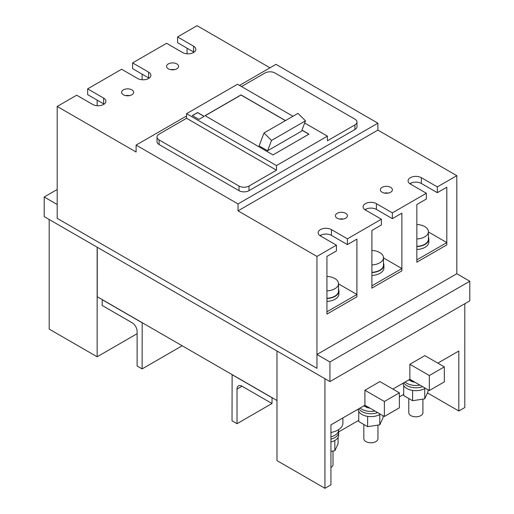 <?xml version="1.0" encoding="UTF-8"?>
<svg xmlns="http://www.w3.org/2000/svg" width="514" height="514" viewBox="0 0 514 514"><rect width="100%" height="100%" fill="white"/><g stroke="black" fill="none" stroke-linecap="round" stroke-linejoin="round"><path stroke-width="0.77" d="M170.674 69.653A6.007 3.47 180 0 1 174.484 69.653M125.718 95.61A6.007 3.47 180 0 1 129.528 95.61M384.472 193.091A6.007 3.47 180 0 1 388.282 193.091M339.516 219.048A6.007 3.47 180 0 1 343.326 219.048M334.826 440.485L334.826 450.752L338.084 443.736L338.084 437.408M334.826 450.752L330.932 451.35M379.782 414.528L379.782 424.795L383.039 417.779L383.039 415.71M379.782 424.795L367.639 426.671L367.639 416.372M367.639 426.671L358.746 421.538L358.746 411.451M424.744 388.571L424.744 398.838L427.995 391.822L427.995 389.76M424.744 398.838L412.594 400.714L412.594 390.415M412.594 400.714L403.702 395.581L403.702 385.494M326.936 276.41A12.574 7.26 180 0 1 338.508 283.644A12.574 7.26 180 0 1 334.826 288.778A12.574 7.26 180 0 1 326.936 290.885M333.001 451.035L333.001 464.65A7.067 4.08 180 0 1 330.932 467.534M338.508 289.131A12.998 7.504 180 0 1 338.932 291.033L338.932 293.912A12.998 7.504 180 0 1 335.128 299.219A12.998 7.504 180 0 1 326.936 301.397M338.932 291.033A12.998 7.504 180 0 1 335.128 296.34A12.998 7.504 180 0 1 326.936 298.512M338.508 283.644L338.508 291.033A12.574 7.26 180 0 1 334.826 296.167A12.574 7.26 180 0 1 326.936 298.268M371.892 250.453A12.574 7.26 180 0 1 383.47 257.694A12.574 7.26 180 0 1 379.782 262.827A12.574 7.26 180 0 1 371.892 264.928M377.957 425.078L377.957 438.693A7.067 4.08 180 0 1 375.888 441.577A7.067 4.08 180 0 1 368.191 442.464A7.067 4.08 180 0 1 363.828 438.693L363.828 424.474M383.47 263.174A12.998 7.504 180 0 1 383.894 265.076L383.894 267.961A12.998 7.504 180 0 1 380.084 273.268A12.998 7.504 180 0 1 371.892 275.44M383.894 265.076A12.998 7.504 180 0 1 380.084 270.383A12.998 7.504 180 0 1 371.892 272.555M383.47 257.694L383.47 265.076A12.574 7.26 180 0 1 379.782 270.21A12.574 7.26 180 0 1 371.892 272.311M326.936 311.792L326.936 314.105L356.909 296.796L356.909 294.49L326.936 311.792M338.508 283.869L356.909 294.49M416.848 259.885L416.848 262.191L446.82 244.889L446.82 242.582L416.848 259.885M428.425 231.955L446.82 242.582M371.892 285.842L371.892 288.148L401.864 270.839L401.864 268.533L371.892 285.842M383.47 257.912L401.864 268.533M408.546 380.039A16.956 9.792 0 0 0 412.485 380.803M363.584 405.996A16.956 9.792 0 0 0 367.529 406.76M330.932 432.473A16.956 9.792 0 0 0 337.923 430.045A16.956 9.792 0 0 0 342.889 423.118L342.889 417.946M365.011 406.343A7.067 4.08 0 0 0 369.894 408.122M358.843 408.739A12.715 7.344 0 0 0 377.661 412.607A12.715 7.344 0 0 1 358.843 408.739M360.128 407.994A12.715 7.344 0 0 0 374.95 411.046M358.174 409.118L358.174 409.279A12.715 7.344 0 0 0 366.026 416.057A12.715 7.344 0 0 0 379.885 414.47A12.715 7.344 0 0 0 380.373 414.175M330.932 441.982A12.715 7.344 0 0 0 334.929 440.427A12.715 7.344 0 0 0 338.649 435.236L338.649 432.351A12.715 7.344 0 0 1 334.929 437.542A12.715 7.344 0 0 0 338.649 432.351L338.649 430.045A12.715 7.344 0 0 0 338.63 429.608M330.932 439.104A12.715 7.344 0 0 0 334.929 437.542A12.715 7.344 0 0 1 330.932 439.104M330.932 436.791A12.715 7.344 0 0 0 334.929 435.236A12.715 7.344 0 0 0 338.649 430.045M330.932 432.929A7.067 4.08 0 0 0 331.819 432.3M403.137 383.161L403.137 383.322A12.715 7.344 0 0 0 410.988 390.107A12.715 7.344 0 0 0 424.84 388.513A12.715 7.344 0 0 0 425.329 388.218M403.798 382.782A12.715 7.344 0 0 0 422.617 386.65A12.715 7.344 0 0 1 403.798 382.782M409.966 380.392A7.067 4.08 0 0 0 414.856 382.165M405.083 382.037A12.715 7.344 0 0 0 419.912 385.089M416.848 224.496A12.574 7.26 180 0 1 428.425 231.737A12.574 7.26 180 0 1 424.744 236.87A12.574 7.26 180 0 1 416.848 238.971M422.913 399.121L422.913 412.736A7.067 4.08 180 0 1 420.844 415.62A7.067 4.08 180 0 1 413.147 416.507A7.067 4.08 180 0 1 408.784 412.736L408.784 398.517M428.425 237.217A12.998 7.504 180 0 1 428.849 239.119L428.849 242.004A12.998 7.504 180 0 1 425.039 247.311A12.998 7.504 180 0 1 416.848 249.483M428.849 239.119A12.998 7.504 180 0 1 425.039 244.426A12.998 7.504 180 0 1 416.848 246.598M428.425 231.737L428.425 239.119A12.574 7.26 180 0 1 424.744 244.253A12.574 7.26 180 0 1 416.848 246.354M182.168 345.774L142.108 368.904L137.109 366.019L137.109 331.408A7.067 4.08 -120 0 0 132.117 322.753L102.145 305.451L102.247 299.623M142.108 368.904L142.205 322.696M142.108 322.753L102.145 299.681M271.983 403.509L237.018 423.697L237.018 389.092A7.067 4.08 60 0 1 238.483 385.853A7.067 4.08 60 0 1 242.017 386.207L271.983 403.509L272.086 397.682M237.018 423.697L232.026 420.812L232.122 374.61M232.026 374.667L271.983 397.74M324.938 488.3L324.938 378.709L276.982 351.017L276.982 460.615L324.938 488.3L330.932 484.837L330.932 424.853L364.901 405.238L384.382 416.488L399.365 407.833L399.365 392.837L379.885 381.587L364.901 390.242L364.901 405.238M427.487 392.921L458.809 411.007L464.804 407.551L464.804 303.723M338.649 431.927L358.746 420.33M399.365 396.879L403.702 394.373M392.876 389.092L409.857 379.281L429.338 390.531L444.327 381.876L444.327 366.88L424.84 355.637L409.857 364.285L409.857 379.281M437.832 363.135L458.809 351.017L458.809 411.007M97.152 356.787L97.152 247.195L49.196 219.51L49.196 329.101L97.152 356.787L137.109 333.714M97.249 247.253L97.249 296.745L276.982 400.509M409.857 364.285L429.338 375.535L444.327 366.88M399.365 392.837L384.382 401.492L384.382 416.488M429.338 375.535L429.338 390.531M384.382 401.492L364.901 390.242M329.93 361.978L469.802 281.229L469.802 300.838L329.93 381.587L329.93 361.978L316.945 354.48L316.945 368.326L57.189 218.354L57.189 204.508L44.198 197.01L57.189 189.512M44.198 197.01L44.198 216.625L329.93 381.587M469.802 281.229L456.811 273.724L456.811 175.666L377.886 130.1L377.886 123.18L238.021 203.929L238.021 210.856L377.886 130.1M316.945 354.48L456.811 273.724M336.426 245.172L336.426 250.941L326.936 256.422L326.936 314.105L356.909 296.796L356.909 239.119L347.413 244.6L347.413 238.83L331.427 229.597A7.768 4.485 0 0 0 322.959 228.627A7.768 4.485 0 0 0 318.166 232.771A7.768 4.485 0 0 0 320.44 235.945L336.426 245.172L316.945 256.422L316.945 368.326L57.189 218.354L57.189 106.449L76.67 95.206L92.655 104.432A7.768 4.485 0 0 0 101.123 105.409A7.768 4.485 0 0 0 105.923 101.264A7.768 4.485 0 0 0 103.642 98.09L87.656 88.858L121.625 69.249L137.611 78.475A7.768 4.485 0 0 0 146.079 79.452A7.768 4.485 0 0 0 150.878 75.307A7.768 4.485 0 0 0 148.604 72.133L132.618 62.901L166.587 43.292L182.573 52.524A7.768 4.485 0 0 0 191.041 53.495A7.768 4.485 0 0 0 195.834 49.35A7.768 4.485 0 0 0 193.56 46.176L177.574 36.95L197.055 25.7L269.985 67.809M347.413 238.83L381.382 219.215L381.382 224.984L371.892 230.465L371.892 288.148L401.864 270.839L401.864 213.162L392.375 218.643L392.375 212.873L426.344 193.264L426.344 199.027L416.848 204.508L416.848 262.191L446.82 244.889L446.82 187.205L437.33 192.686L437.33 186.916L456.811 175.666M345.665 213.304A6.007 3.47 0 0 0 339.124 212.552A6.007 3.47 0 0 0 335.417 215.758A6.007 3.47 0 0 0 337.178 218.206A6.007 3.47 0 0 0 343.718 218.958A6.007 3.47 0 0 0 347.425 215.758A6.007 3.47 0 0 0 345.665 213.304M390.627 187.347A6.007 3.47 0 0 0 384.08 186.595A6.007 3.47 0 0 0 380.373 189.801A6.007 3.47 0 0 0 382.133 192.255A6.007 3.47 0 0 0 388.674 193.001A6.007 3.47 0 0 0 392.381 189.801A6.007 3.47 0 0 0 390.627 187.347M316.945 256.422L238.021 210.856M392.375 212.873L376.389 203.647A7.768 4.485 0 0 0 367.921 202.67A7.768 4.485 0 0 0 363.122 206.814A7.768 4.485 0 0 0 365.396 209.988L381.382 219.215M437.33 186.916L421.345 177.69A7.768 4.485 0 0 0 412.877 176.713A7.768 4.485 0 0 0 408.077 180.857A7.768 4.485 0 0 0 410.358 184.031L426.344 193.264M249.007 190.668L249.007 186.049L276.481 170.192L276.481 165.572L186.569 113.665L186.569 118.278L159.089 134.141A7.067 4.08 0 0 0 157.021 137.026L157.021 141.639A7.067 4.08 0 0 0 159.089 144.524L239.016 190.668A7.067 4.08 180 0 0 249.007 190.668L354.911 129.522A7.067 4.08 0 0 0 356.979 126.643L356.979 122.024A7.067 4.08 0 0 0 354.911 119.145L274.984 73.001A7.067 4.08 180 0 0 264.993 73.001L241.516 86.551M238.021 203.929L136.114 145.096L186.569 115.971M239.518 85.401L275.979 64.346L377.886 123.18M276.481 165.572L327.431 136.159L327.431 140.772L354.911 124.908A7.067 4.08 0 0 0 356.979 122.024M186.569 113.665L237.519 84.245L292.967 116.26M304.667 123.013L327.431 136.159M285.476 120.584L241.015 94.917L205.047 115.682L272.985 154.907L308.953 134.141L301.975 130.113M198.905 119.402L204.199 116.344L197.607 112.54L192.313 115.592L198.905 119.402M249.007 186.049A7.067 4.08 180 0 1 239.016 186.049L159.089 139.904A7.067 4.08 0 0 1 157.021 137.026M136.114 145.096L136.114 152.022L57.189 106.449M176.822 63.916A6.007 3.47 0 0 0 170.282 63.164A6.007 3.47 0 0 0 166.575 66.364A6.007 3.47 0 0 0 168.335 68.818A6.007 3.47 0 0 0 174.876 69.57A6.007 3.47 0 0 0 178.583 66.364A6.007 3.47 0 0 0 176.822 63.916M131.867 89.866A6.007 3.47 0 0 0 125.326 89.115A6.007 3.47 0 0 0 121.619 92.321A6.007 3.47 0 0 0 123.373 94.775A6.007 3.47 0 0 0 129.92 95.527A6.007 3.47 0 0 0 133.627 92.321A6.007 3.47 0 0 0 131.867 89.866M97.152 100.108L97.152 105.711M87.656 88.858L87.656 94.627L103.642 103.86L103.642 98.09M142.108 74.151L142.108 79.754M132.618 62.901L132.618 68.67L148.604 77.903L148.604 72.133M187.064 48.194L187.064 53.797M177.574 36.95L177.574 42.713L193.56 51.946L193.56 46.176M276.481 170.192L186.569 118.278M205.15 115.74L241.015 95.032L285.373 120.642M301.943 130.209L308.85 134.199M264.003 132.985L259.12 145.86L267.614 150.763L271.52 140.444L264.003 132.985L297.966 113.376L305.489 120.835L301.583 131.154L267.614 150.763M204.097 116.402L197.607 112.656L192.409 115.65M347.413 244.6L331.427 235.367A7.768 4.485 0 0 0 319.984 235.656M392.375 218.643L376.389 209.41A7.768 4.485 0 0 0 364.94 209.699M437.33 192.686L421.345 183.453A7.768 4.485 0 0 0 409.896 183.742M149.06 78.192A7.768 4.485 0 0 0 148.604 77.903M104.104 104.143A7.768 4.485 0 0 0 103.642 103.86M194.016 52.235A7.768 4.485 0 0 0 193.56 51.946M271.52 140.444L305.489 120.835M320.942 235.104L320.942 236.234M365.897 209.147L365.897 210.277M410.853 183.19L410.853 184.32M237.018 389.092L242.017 386.207M354.911 124.908L354.911 129.522M159.089 144.524L159.089 139.904M239.016 186.049L239.016 190.668M331.427 235.367L331.427 229.597M376.389 209.41L376.389 203.647M421.345 183.453L421.345 177.69"/></g></svg>
